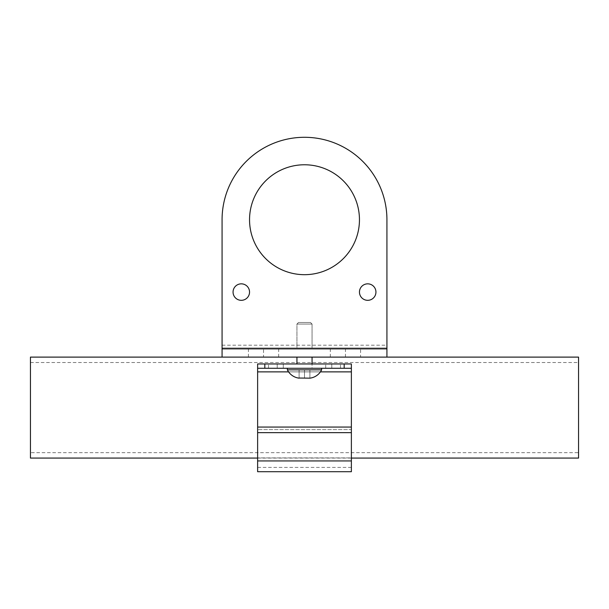<?xml version="1.0" encoding="UTF-8"?>
<svg xmlns="http://www.w3.org/2000/svg" width="609" height="609" viewBox="0 0 609 609"><rect width="100%" height="100%" fill="white"/><g stroke="black" fill="none" stroke-linecap="round" stroke-linejoin="round"><path stroke-width="0.46" stroke-dasharray="3.04 2.28" d="M296.941 324.064L298.532 322.473L310.468 322.473L298.532 322.473L296.941 324.064L312.059 324.064L310.468 322.473L298.532 322.473L310.468 322.473L312.059 324.064L296.941 324.064L296.941 347.952L312.059 347.952L296.941 347.952L312.059 347.952L312.059 324.064L296.941 324.064L296.941 347.952L312.059 347.952L312.059 324.064L296.941 324.064M386.928 357.11L222.072 357.11L386.928 357.11L386.928 347.952L222.072 347.952L386.928 347.952L386.928 219.727M360.581 347.952L345.47 347.952L360.581 347.952L360.581 357.11L345.47 357.11L360.581 357.11M263.53 347.952L248.419 347.952L263.53 347.952L263.53 357.11L248.419 357.11L263.53 357.11M222.072 357.11L222.072 219.727M249.545 219.727A54.955 54.955 0 0 1 304.5 164.773A54.955 54.955 0 0 1 359.455 219.727A54.955 54.955 0 0 1 304.5 274.682A54.955 54.955 0 0 1 249.545 219.727M359.455 292.084A8.244 8.244 0 0 1 367.699 283.84A8.244 8.244 0 0 1 375.943 292.084A8.244 8.244 0 0 1 367.699 300.321A8.244 8.244 0 0 1 359.455 292.084M233.057 292.084A8.244 8.244 0 0 1 241.301 283.84A8.244 8.244 0 0 1 249.545 292.084A8.244 8.244 0 0 1 241.301 300.321A8.244 8.244 0 0 1 233.057 292.084M296.941 357.11L312.059 357.11L296.941 357.11L312.059 357.11L296.941 357.11L296.941 363.961M345.47 357.11L345.47 347.952M248.419 357.11L248.419 347.952M312.059 357.11L312.059 368.27L296.941 368.27L312.059 368.27L296.941 368.27L312.059 368.27L312.059 363.961M315.904 368.27L283.269 368.27L283.269 363.961L268.516 363.961L340.484 363.961L268.516 363.961L340.484 363.961L283.269 363.961L283.269 368.27L319.04 368.27L268.516 368.27L268.516 363.961L268.516 368.27L277.202 368.27L277.202 363.961L277.202 368.27L315.904 368.27M264.831 363.961L264.831 368.27L257.622 368.27L351.378 368.27L257.622 368.27L257.622 371.871L257.622 363.961L257.622 427.069L257.622 371.871L351.378 371.871L351.378 363.961L257.622 363.961M257.622 471.709L257.622 371.871L351.378 371.871L351.378 427.069L351.378 363.961L351.378 371.871L257.622 371.871M264.831 368.27L351.378 368.27M331.798 368.27L294.604 368.27L340.484 368.27L331.798 368.27L331.798 363.961L331.798 368.27M257.622 427.069L351.378 427.069L257.622 427.069L351.378 427.069L351.378 429.611L257.622 429.611L351.378 429.611L351.378 457.899L257.622 457.899L351.378 457.899L351.378 467.4L351.378 371.871M351.378 471.709L351.378 427.069M309.905 378.159L299.095 378.029L309.905 378.159A15.111 15.111 0 0 0 321.628 369.853L287.372 369.853L287.372 368.27M299.095 378.159A15.111 15.111 0 0 1 287.372 369.853L321.628 369.853L321.628 368.27M309.905 378.029L309.905 369.853L299.095 369.853L309.905 369.853L309.905 378.029M304.5 378.029L304.5 369.853L299.095 369.853L304.5 369.853L304.5 378.029M299.095 378.029L299.095 369.853L299.095 378.029M321.628 369.853L287.372 369.853M30.45 458.075L30.45 357.11M30.45 452.67L30.45 362.522L30.45 452.67L578.55 452.67L578.55 362.522L578.55 452.67M257.622 458.075L351.378 458.075M578.55 458.075L578.55 357.11M30.45 362.522L578.55 362.522M222.072 345.204L386.928 345.204M330.322 357.11L330.322 347.952M278.678 357.11L278.678 347.952M344.169 368.27L344.169 363.961M257.622 432.656L351.378 432.656M257.622 460.937L351.378 460.937M288.575 371.871L320.425 371.871M325.731 368.27L325.731 363.961L325.731 368.27M351.378 467.4L257.622 467.4M340.484 368.27L340.484 363.961L340.484 368.27"/><path stroke-width="0.91" d="M257.622 458.075L30.45 458.075L30.45 357.11L386.928 357.11L386.928 219.727A82.428 82.428 0 0 0 304.5 137.291A82.428 82.428 0 0 0 222.072 219.727A82.428 82.428 0 0 1 304.5 137.291A82.428 82.428 0 0 1 386.928 219.727M222.072 357.11L222.072 219.727M249.545 219.727A54.955 54.955 0 0 1 304.5 164.773A54.955 54.955 0 0 1 359.455 219.727A54.955 54.955 0 0 1 304.5 274.682A54.955 54.955 0 0 1 249.545 219.727M359.455 292.084A8.244 8.244 0 0 1 367.699 283.84A8.244 8.244 0 0 1 375.943 292.084A8.244 8.244 0 0 1 367.699 300.321A8.244 8.244 0 0 1 359.455 292.084M233.057 292.084A8.244 8.244 0 0 1 241.301 283.84A8.244 8.244 0 0 1 249.545 292.084A8.244 8.244 0 0 1 241.301 300.321A8.244 8.244 0 0 1 233.057 292.084M296.941 363.961L296.941 357.11M312.059 363.961L312.059 357.11M257.622 460.937L257.622 363.961L257.622 368.27L351.378 368.27L351.378 471.709L257.622 471.709L257.622 460.937L351.378 460.937M257.622 363.961L351.378 363.961L351.378 368.27M309.905 378.159L299.095 378.029L309.905 378.159A15.111 15.111 0 0 0 321.628 369.853L287.372 369.853L287.372 368.27M321.628 369.853L321.628 368.27M299.095 378.159A15.111 15.111 0 0 1 287.372 369.853M351.378 458.075L578.55 458.075L578.55 357.11L386.928 357.11M222.072 348.866L386.928 348.866M344.169 363.961L344.169 368.27M264.831 368.27L264.831 363.961M257.622 432.656L351.378 432.656M257.622 427.069L351.378 427.069M257.622 371.871L288.575 371.871M320.425 371.871L351.378 371.871"/></g></svg>
